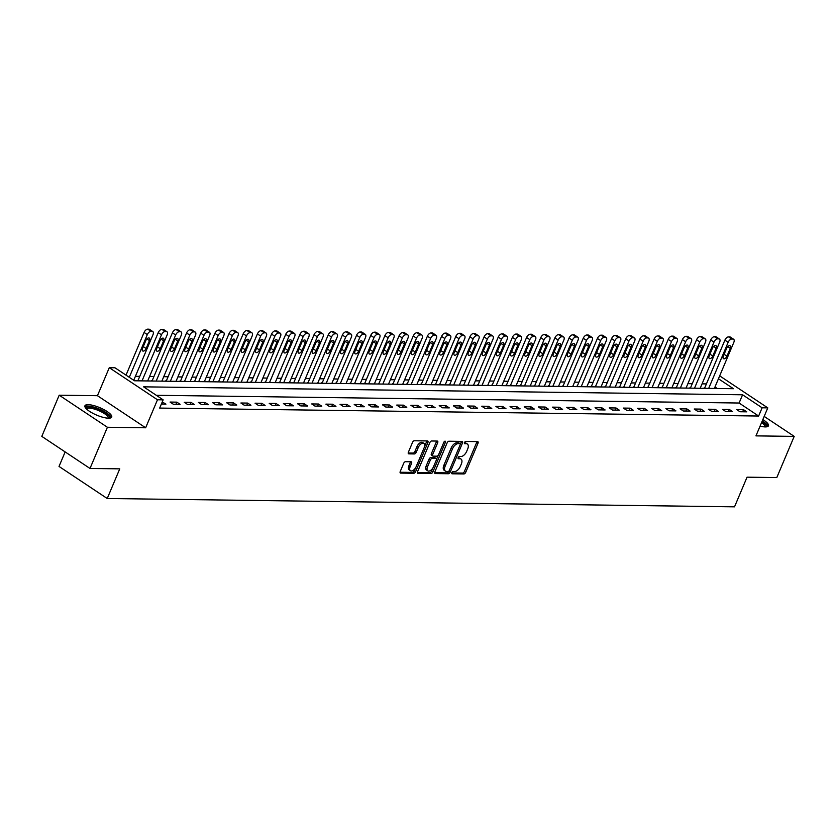 <?xml version="1.0" encoding="UTF-8"?>
<svg xmlns="http://www.w3.org/2000/svg" width="836" height="836" viewBox="0 0 836 836"><rect width="100%" height="100%" fill="white"/><g stroke="black" fill="none" stroke-linecap="round" stroke-linejoin="round"><path stroke-width="1.25" d="M451.795 472.643A1.275 0.69 123.6 0 0 451.868 473.719A1.275 0.69 123.6 0 0 452.098 473.793L463.917 473.949A1.829 0.993 123.6 0 0 465.715 472.34L478.004 443.237A1.829 0.993 123.6 0 0 477.91 441.701A1.829 0.993 123.6 0 0 477.575 441.607L465.756 441.45A1.275 0.69 123.6 0 0 464.502 442.568A1.275 0.69 123.6 0 0 464.565 443.644A1.275 0.69 123.6 0 0 464.806 443.707L466.331 443.728A5.852 3.166 123.6 0 1 467.387 444.031A5.852 3.166 123.6 0 1 467.7 448.953L466.676 451.377A5.852 3.166 123.6 0 1 460.939 456.508L459.403 456.487A1.275 0.69 123.6 0 0 458.149 457.605A1.275 0.69 123.6 0 0 458.222 458.682A1.275 0.69 123.6 0 0 458.452 458.745L459.978 458.765A5.852 3.166 123.6 0 1 461.033 459.079A5.852 3.166 123.6 0 1 461.347 463.99L460.322 466.415A5.852 3.166 123.6 0 1 454.585 471.546L453.049 471.525A1.275 0.69 123.6 0 0 451.795 472.643M108.481 418.199A14.525 4.034 22.9 0 0 111.69 417.08A14.525 4.034 22.9 0 0 103.768 409.546A14.525 4.034 22.9 0 0 88.156 404.666A14.525 4.034 22.9 0 0 84.938 405.784A14.525 4.034 22.9 0 0 92.869 413.318A14.525 4.034 22.9 0 0 108.481 418.199M760.081 426.109A14.525 4.034 22.9 0 0 765.243 426.914A14.525 4.034 22.9 0 0 768.462 425.796A14.525 4.034 22.9 0 0 762.84 419.578M405.491 461.702A1.829 0.993 123.6 0 0 403.694 463.311L400.245 471.473A1.829 0.993 123.6 0 0 400.339 473.009A1.829 0.993 123.6 0 0 400.674 473.103L413.799 473.28A1.829 0.993 123.6 0 0 415.596 471.682L427.886 442.568A1.829 0.993 123.6 0 0 427.792 441.032A1.829 0.993 123.6 0 0 427.457 440.938L414.332 440.76A1.829 0.993 123.6 0 0 412.535 442.369L408.376 452.234A1.829 0.993 123.6 0 0 408.47 453.77A1.829 0.993 123.6 0 0 408.804 453.864L414.416 453.938A1.829 0.993 123.6 0 0 416.213 452.339L418.282 447.438A4.891 2.644 123.6 0 1 423.967 443.414A4.891 2.644 123.6 0 1 424.228 447.521L416.14 466.687A4.891 2.644 123.6 0 1 410.455 470.71A4.891 2.644 123.6 0 1 410.183 466.603L411.531 463.416A1.829 0.993 123.6 0 0 411.437 461.88A1.829 0.993 123.6 0 0 411.103 461.775L405.491 461.702M90.006 468.463L41.8 436.382L59.199 395.198L107.405 427.269L90.006 468.463L119.757 468.85L107.227 498.507L734.52 506.835L747.05 477.178L776.801 477.575L794.2 436.382L755.953 435.88L767.782 407.874L762.118 407.801L758.639 416.035L159.676 408.083L163.145 399.848L157.481 399.775L109.276 367.694L114.95 367.767L134.491 380.777L733.454 388.719L718.458 378.75M107.405 427.269L145.652 427.781L157.481 399.775M434.835 471.932A1.829 0.993 123.6 0 0 434.939 473.469A1.829 0.993 123.6 0 0 435.274 473.563L448.399 473.74A1.829 0.993 123.6 0 0 450.196 472.141L462.486 443.028A1.829 0.993 123.6 0 0 462.392 441.492A1.829 0.993 123.6 0 0 462.057 441.398L448.932 441.22A1.829 0.993 123.6 0 0 447.135 442.829L434.835 471.932M431.094 473.51L417.969 473.333A1.829 0.993 123.6 0 1 417.645 473.239A1.829 0.993 123.6 0 1 417.54 471.703L429.84 442.599A1.829 0.993 123.6 0 1 431.637 440.99L437.249 441.063A1.829 0.993 123.6 0 1 437.583 441.168A1.829 0.993 123.6 0 1 437.677 442.704L432.693 454.502A1.829 0.993 123.6 0 0 432.797 456.038A1.829 0.993 123.6 0 0 433.121 456.132L436.852 456.184A1.829 0.993 123.6 0 0 438.649 454.585L443.832 442.296A1.275 0.69 123.6 0 1 445.327 441.241A1.275 0.69 123.6 0 1 445.389 442.317L432.891 471.912A1.829 0.993 123.6 0 1 431.094 473.51L429.798 472.643L417.352 472.476M794.2 436.382L764.177 416.412M758.639 416.035L739.097 403.025L156.311 395.292M743.517 409.671L736.725 409.588L739.975 411.751L746.778 411.845L743.517 409.671L742.629 411.782M729.358 409.483L722.555 409.4L725.815 411.563L732.618 411.657L729.358 409.483L728.459 411.594M715.188 409.295L708.385 409.212L711.645 411.375L718.448 411.469L715.188 409.295L714.299 411.406M701.028 409.107L694.225 409.023L697.475 411.187L704.278 411.281L701.028 409.107L700.129 411.218M686.858 408.919L680.055 408.835L683.315 410.998L690.118 411.093L686.858 408.919L685.959 411.03M672.687 408.731L665.884 408.647L669.145 410.81L675.948 410.904L672.687 408.731L671.799 410.842M658.528 408.543L651.725 408.459L654.985 410.622L661.778 410.716L658.528 408.543L657.629 410.654M644.357 408.355L637.554 408.271L640.815 410.434L647.618 410.528L644.357 408.355L643.469 410.466M630.187 408.167L623.395 408.083L626.645 410.246L633.448 410.34L630.187 408.167L629.299 410.277M616.027 407.978L609.225 407.895L612.485 410.058L619.277 410.152L616.027 407.978L615.129 410.089M601.857 407.79L595.054 407.707L598.315 409.87L605.118 409.964L601.857 407.79L600.969 409.901M587.687 407.602L580.895 407.519L584.145 409.682L590.947 409.776L587.687 407.602L586.799 409.713M573.527 407.414L566.724 407.331L569.985 409.494L576.777 409.588L573.527 407.414L572.629 409.525M559.357 407.226L552.554 407.142L555.815 409.306L562.618 409.4L559.357 407.226L558.469 409.337M545.187 407.038L538.394 406.954L541.644 409.117L548.447 409.212L545.187 407.038L544.299 409.149M531.027 406.85L524.224 406.766L527.485 408.929L534.277 409.023L531.027 406.85L530.129 408.961M516.857 406.662L510.054 406.578L513.314 408.741L520.117 408.835L516.857 406.662L515.969 408.773M502.687 406.474L495.894 406.39L499.144 408.553L505.947 408.647L502.687 406.474L501.799 408.585M488.527 406.286L481.724 406.202L484.984 408.365L491.777 408.459L488.527 406.286L487.628 408.396M474.357 406.097L467.554 406.014L470.814 408.177L477.617 408.271L474.357 406.097L473.469 408.208M460.187 405.909L453.394 405.826L456.644 407.989L463.447 408.083L460.187 405.909L459.298 408.02M446.027 405.721L439.224 405.638L442.484 407.801L449.277 407.895L446.027 405.721L445.128 407.832M431.857 405.533L425.054 405.45L428.314 407.613L435.117 407.707L431.857 405.533L430.968 407.644M417.686 405.345L410.894 405.261L414.144 407.425L420.947 407.519L417.686 405.345L416.798 407.466M403.527 405.157L396.724 405.073L399.984 407.236L406.777 407.331L403.527 405.157L402.628 407.278M389.357 404.969L382.554 404.885L385.814 407.048L392.617 407.142L389.357 404.969L388.468 407.09M375.186 404.781L368.394 404.697L371.644 406.86L378.447 406.954L375.186 404.781L374.298 406.902M361.027 404.593L354.224 404.509L357.484 406.672L364.277 406.766L361.027 404.593L360.128 406.714M346.856 404.405L340.053 404.321L343.314 406.484L350.117 406.578L346.856 404.405L345.968 406.526M332.686 404.216L325.894 404.133L329.144 406.296L335.947 406.39L332.686 404.216L331.798 406.338M318.526 404.028L311.724 403.945L314.984 406.108L321.787 406.202L318.526 404.028L317.628 406.15M304.356 403.84L297.553 403.757L300.814 405.92L307.617 406.014L304.356 403.84L303.468 405.962M290.196 403.652L283.394 403.569L286.644 405.732L293.446 405.826L290.196 403.652L289.298 405.773M276.026 403.464L269.223 403.38L272.484 405.544L279.287 405.638L276.026 403.464L275.128 405.585M261.856 403.276L255.053 403.192L258.314 405.355L265.116 405.45L261.856 403.276L260.968 405.397M247.696 403.088L240.893 403.004L244.154 405.167L250.946 405.261L247.696 403.088L246.798 405.209M233.526 402.9L226.723 402.816L229.984 404.979L236.787 405.073L233.526 402.9L232.638 405.021M219.356 402.712L212.563 402.628L215.813 404.791L222.616 404.885L219.356 402.712L218.468 404.833M205.196 402.524L198.393 402.44L201.654 404.603L208.446 404.697L205.196 402.524L204.297 404.645M191.026 402.346L184.223 402.252L187.483 404.415L194.286 404.509L191.026 402.346L190.138 404.457M176.856 402.158L170.063 402.064L173.313 404.227L180.116 404.321L176.856 402.158L175.968 404.269M161.369 404.07L165.946 404.133L162.257 401.959M706.41 383.902L702.062 383.849M692.25 383.714L687.892 383.661M678.08 383.525L673.732 383.473M663.909 383.337L659.562 383.285M649.75 383.149L645.392 383.097M635.579 382.961L631.232 382.909M621.409 382.773L617.062 382.721M607.25 382.585L602.892 382.533M593.079 382.397L588.732 382.345M578.92 382.209L574.562 382.156M564.749 382.021L560.402 381.968M550.579 381.833L546.232 381.78M536.419 381.644L532.062 381.592M522.249 381.456L517.902 381.404M508.079 381.268L503.732 381.216M493.919 381.08L489.562 381.028M479.749 380.892L475.402 380.84M465.579 380.704L461.232 380.652M451.419 380.516L447.061 380.464M437.249 380.328L432.902 380.275M423.079 380.14L418.731 380.087M408.919 379.952L404.561 379.899M394.749 379.763L390.402 379.711M380.579 379.575L376.231 379.523M366.419 379.387L362.061 379.335M352.249 379.199L347.901 379.147M338.078 379.011L333.731 378.959M323.919 378.823L319.561 378.771M309.748 378.635L305.401 378.583M295.578 378.447L291.231 378.394M281.418 378.259L277.061 378.206M267.248 378.071L262.901 378.018M253.078 377.882L248.731 377.83M238.918 377.694L234.561 377.642M224.748 377.506L220.401 377.454M210.578 377.318L206.231 377.266M196.418 377.13L192.061 377.078M182.248 376.942L177.901 376.89M168.078 376.754L163.731 376.702M153.918 376.566L149.571 376.513M139.748 376.378L135.401 376.325M717.267 388.51L714.979 386.984M704.717 387.914L704.152 387.904L704.8 388.343M690.557 387.726L689.982 387.716L690.64 388.155M676.387 387.538L675.822 387.528L676.47 387.967M662.216 387.35L661.652 387.34L662.3 387.779M648.057 387.162L647.482 387.152L648.14 387.59M633.887 386.974L633.322 386.964L633.97 387.402M619.716 386.786L619.152 386.786L619.8 387.214M605.557 386.598L604.982 386.598L605.64 387.026M591.386 386.41L590.822 386.41L591.47 386.838M577.216 386.222L576.652 386.222L577.3 386.65M563.056 386.033L562.482 386.033L563.14 386.462M548.886 385.845L548.322 385.845L548.97 386.274M534.716 385.657L534.152 385.657L534.81 386.086M520.556 385.469L519.982 385.469L520.64 385.898M506.386 385.281L505.822 385.281L506.47 385.709M492.216 385.093L491.652 385.093L492.31 385.521M478.056 384.905L477.481 384.905L478.14 385.333M463.886 384.717L463.322 384.717L463.97 385.145M449.716 384.529L449.151 384.529L449.81 384.957M435.556 384.341L434.981 384.341L435.64 384.769M421.386 384.152L420.821 384.152L421.469 384.581M407.216 383.964L406.651 383.964L407.31 384.393M393.056 383.776L392.492 383.776L393.139 384.205M378.886 383.588L378.321 383.588L378.969 384.017M364.715 383.4L364.151 383.4L364.81 383.828M350.556 383.212L349.991 383.212L350.639 383.64M336.385 383.024L335.821 383.024L336.469 383.452M322.215 382.836L321.651 382.836L322.309 383.264M308.056 382.648L307.491 382.648L308.139 383.076M293.885 382.46L293.321 382.46L293.969 382.888M279.726 382.271L279.151 382.271L279.809 382.7M265.555 382.083L264.991 382.083L265.639 382.512M251.385 381.895L250.821 381.895L251.469 382.324M237.225 381.707L236.651 381.707L237.309 382.136M223.055 381.519L222.491 381.519L223.139 381.947M208.885 381.331L208.321 381.331L208.969 381.759M194.725 381.143L194.151 381.143L194.809 381.571M180.555 380.955L179.991 380.955L180.639 381.383M166.385 380.777L165.821 380.767L166.469 381.195M152.225 380.589L151.65 380.579L152.309 381.007M138.055 380.401L137.491 380.39L138.139 380.819M65.156 451.921L59.022 466.436L107.227 498.507M145.652 427.781L97.446 395.7L59.199 395.198M97.446 395.7L109.276 367.694M762.118 407.801L742.577 394.791L143.604 386.838L163.145 399.848M719.681 375.866L767.782 407.874M739.097 403.025L742.577 394.791M162.696 401.97L161.797 404.081M461.033 459.079L459.727 458.212A5.852 3.166 123.6 0 0 458.671 457.898L459.978 458.765M458.055 457.898L458.671 457.898M467.387 444.031L466.08 443.174A5.852 3.166 123.6 0 0 465.025 442.861L466.331 443.728M464.408 442.85L465.025 442.861M451.701 472.936L462.611 473.082A1.829 0.993 123.6 0 0 464.408 471.473L476.708 442.369A1.829 0.993 123.6 0 0 476.896 441.596M460.312 444.219L461.19 442.16A1.829 0.993 123.6 0 0 461.378 441.387M434.647 472.706L447.093 472.873A1.829 0.993 123.6 0 0 448.89 471.274L449.047 470.898M448.127 471.462A1.275 0.69 123.6 0 0 449.381 470.334L460.176 444.783A1.275 0.69 123.6 0 0 460.113 443.707A1.275 0.69 123.6 0 0 459.873 443.644L458.264 443.623A5.852 3.166 123.6 0 0 452.516 448.754L445.139 466.216A5.852 3.166 123.6 0 0 445.463 471.128A5.852 3.166 123.6 0 0 446.518 471.441L448.127 471.462M458.954 443.028A1.275 0.69 123.6 0 0 458.807 442.84A1.275 0.69 123.6 0 0 458.577 442.777L459.873 443.644M445.463 471.128L444.156 470.26A5.852 3.166 123.6 0 1 443.843 465.349L451.221 447.887A5.852 3.166 123.6 0 1 456.958 442.756L458.577 442.777M431.815 455.265A1.829 0.993 123.6 0 1 431.491 455.171A1.829 0.993 123.6 0 1 431.386 453.635L436.382 441.836A1.829 0.993 123.6 0 0 436.57 441.063M438.252 455.254L436.507 459.403M432.891 467.951L431.595 471.044L432.891 471.912M427.52 466.749A4.891 2.644 123.6 0 0 427.792 470.867A4.891 2.644 123.6 0 0 433.466 466.833L436.319 460.082A1.829 0.993 123.6 0 0 436.225 458.546A1.829 0.993 123.6 0 0 435.89 458.452L432.17 458.4A1.829 0.993 123.6 0 0 430.373 459.999L427.52 466.749L426.214 465.882A4.891 2.644 123.6 0 0 426.485 469.999L427.792 470.867M435.138 457.94A1.829 0.993 123.6 0 0 434.919 457.679A1.829 0.993 123.6 0 0 434.595 457.585L435.89 458.452M426.214 465.882L429.067 459.131A1.829 0.993 123.6 0 1 430.864 457.532L434.595 457.585M429.798 472.643A1.829 0.993 123.6 0 0 431.595 471.044M410.455 470.71L409.149 469.842A4.891 2.644 123.6 0 1 408.888 465.736L410.236 462.548A1.829 0.993 123.6 0 0 410.424 461.775M423.967 443.414L422.661 442.547A4.891 2.644 123.6 0 0 416.976 446.57L418.282 447.438M408.177 453.007L413.12 453.07A1.829 0.993 123.6 0 0 414.917 451.471L416.976 446.57M424.604 446.393L426.59 441.701A1.829 0.993 123.6 0 0 426.778 440.927M400.047 472.246L412.493 472.413A1.829 0.993 123.6 0 0 414.29 470.814L415.565 467.805M708.688 388.395L728.156 342.311A3.72 2.017 123.6 0 1 731.813 339.04L732.953 339.061A3.72 2.017 123.6 0 1 733.621 339.249A3.72 2.017 123.6 0 1 733.82 342.384L714.352 388.468M704.602 388.207L724.896 340.137A3.72 2.017 -56.4 0 1 728.564 336.877L729.692 336.887A3.72 2.017 -56.4 0 1 730.361 337.086L733.621 339.249M726.672 348.246L723.328 356.157A2.978 1.609 123.6 0 0 723.495 358.665A2.978 1.609 123.6 0 0 726.954 356.209L730.298 348.298A2.978 1.609 123.6 0 0 730.131 345.79A2.978 1.609 123.6 0 0 726.672 348.246M694.517 388.207L713.986 342.123A3.72 2.017 123.6 0 1 717.654 338.852L718.782 338.873A3.72 2.017 123.6 0 1 719.451 339.061A3.72 2.017 123.6 0 1 719.66 342.196L700.192 388.28M690.432 388.019L710.736 339.949A3.72 2.017 -56.4 0 1 714.393 336.689L715.522 336.699A3.72 2.017 -56.4 0 1 716.201 336.898L719.451 339.061M712.502 348.058L709.168 355.969A2.978 1.609 123.6 0 0 709.325 358.477A2.978 1.609 123.6 0 0 712.794 356.021L716.128 348.11A2.978 1.609 123.6 0 0 715.971 345.602A2.978 1.609 123.6 0 0 712.502 348.058M680.358 388.019L699.826 341.934A3.72 2.017 123.6 0 1 703.484 338.664L704.612 338.685A3.72 2.017 123.6 0 1 705.291 338.873A3.72 2.017 123.6 0 1 705.49 342.008L686.022 388.092M676.261 387.831L696.566 339.761A3.72 2.017 -56.4 0 1 700.223 336.5L701.362 336.511A3.72 2.017 -56.4 0 1 702.031 336.709L705.291 338.873M698.342 347.87L694.998 355.781A2.978 1.609 123.6 0 0 695.165 358.289A2.978 1.609 123.6 0 0 698.624 355.833L701.968 347.922A2.978 1.609 123.6 0 0 701.801 345.414A2.978 1.609 123.6 0 0 698.342 347.87M666.188 387.831L685.656 341.746A3.72 2.017 123.6 0 1 689.313 338.475L690.452 338.496A3.72 2.017 123.6 0 1 691.121 338.685A3.72 2.017 123.6 0 1 691.32 341.82L671.851 387.904M662.102 387.643L682.406 339.573A3.72 2.017 -56.4 0 1 686.063 336.312L687.192 336.323A3.72 2.017 -56.4 0 1 687.861 336.521L691.121 338.685M684.172 347.682L680.828 355.593A2.978 1.609 123.6 0 0 680.995 358.101A2.978 1.609 123.6 0 0 684.454 355.645L687.798 347.734A2.978 1.609 123.6 0 0 687.631 345.226A2.978 1.609 123.6 0 0 684.172 347.682M652.028 387.643L671.496 341.558A3.72 2.017 123.6 0 1 675.154 338.287L676.282 338.308A3.72 2.017 123.6 0 1 676.951 338.496A3.72 2.017 123.6 0 1 677.16 341.631L657.692 387.716M647.931 387.455L668.236 339.385A3.72 2.017 -56.4 0 1 671.893 336.124L673.022 336.135A3.72 2.017 -56.4 0 1 673.701 336.333L676.951 338.496M670.002 347.494L666.668 355.404A2.978 1.609 123.6 0 0 666.825 357.912A2.978 1.609 123.6 0 0 670.294 355.457L673.628 347.546A2.978 1.609 123.6 0 0 673.471 345.038A2.978 1.609 123.6 0 0 670.002 347.494M762.035 421.48A12.571 3.49 -157.1 0 1 765.546 424.479A12.571 3.49 -157.1 0 1 765.577 426.914M764.856 426.903A11.631 3.229 22.9 0 0 764.898 426.82A11.631 3.229 22.9 0 0 764.386 425.085A11.631 3.229 22.9 0 0 761.565 422.588M767.897 426.412A14.431 4.013 22.9 0 0 767.176 424.928A14.431 4.013 22.9 0 0 762.265 420.916M86.15 408.616A12.571 3.49 -157.1 0 1 88.971 406.902A12.571 3.49 -157.1 0 1 103.549 411.709A12.571 3.49 -157.1 0 1 108.816 418.199M108.095 418.188A11.631 3.229 22.9 0 0 108.137 418.104A11.631 3.229 22.9 0 0 101.773 412.064A11.631 3.229 22.9 0 0 89.274 408.156A11.631 3.229 22.9 0 0 86.693 409.044A11.631 3.229 22.9 0 0 86.662 409.128M111.125 417.697A14.431 4.013 22.9 0 0 102.17 410.361A14.431 4.013 22.9 0 0 87.665 406.035A14.431 4.013 22.9 0 0 84.896 406.62M637.858 387.455L657.326 341.37A3.72 2.017 123.6 0 1 660.983 338.099L662.112 338.12A3.72 2.017 123.6 0 1 662.791 338.308A3.72 2.017 123.6 0 1 662.99 341.443L643.521 387.528M633.761 387.267L654.065 339.197A3.72 2.017 -56.4 0 1 657.723 335.936L658.862 335.947A3.72 2.017 -56.4 0 1 659.531 336.145L662.791 338.308M655.842 347.306L652.498 355.216A2.978 1.609 123.6 0 0 652.665 357.724A2.978 1.609 123.6 0 0 656.124 355.269L659.468 347.358A2.978 1.609 123.6 0 0 659.301 344.85A2.978 1.609 123.6 0 0 655.842 347.306M623.687 387.267L643.156 341.182A3.72 2.017 123.6 0 1 646.813 337.911L647.952 337.932A3.72 2.017 123.6 0 1 648.621 338.12A3.72 2.017 123.6 0 1 648.82 341.255L629.351 387.34M619.601 387.078L639.906 339.008A3.72 2.017 -56.4 0 1 643.563 335.748L644.692 335.758A3.72 2.017 -56.4 0 1 645.361 335.957L648.621 338.12M641.672 347.118L638.328 355.028A2.978 1.609 123.6 0 0 638.495 357.536A2.978 1.609 123.6 0 0 641.954 355.081L645.298 347.17A2.978 1.609 123.6 0 0 645.141 344.662A2.978 1.609 123.6 0 0 641.672 347.118M609.528 387.078L628.996 340.994A3.72 2.017 123.6 0 1 632.653 337.723L633.782 337.744A3.72 2.017 123.6 0 1 634.451 337.932A3.72 2.017 123.6 0 1 634.66 341.067L615.192 387.152M605.431 386.89L625.736 338.82A3.72 2.017 -56.4 0 1 629.393 335.56L630.522 335.57A3.72 2.017 -56.4 0 1 631.201 335.769L634.451 337.932M627.502 346.93L624.168 354.84A2.978 1.609 123.6 0 0 624.325 357.348A2.978 1.609 123.6 0 0 627.794 354.892L631.128 346.982A2.978 1.609 123.6 0 0 630.971 344.474A2.978 1.609 123.6 0 0 627.502 346.93M595.357 386.89L614.826 340.806A3.72 2.017 123.6 0 1 618.483 337.535L619.612 337.556A3.72 2.017 123.6 0 1 620.291 337.744A3.72 2.017 123.6 0 1 620.49 340.879L601.021 386.964M591.261 386.702L611.565 338.632A3.72 2.017 -56.4 0 1 615.223 335.372L616.362 335.382A3.72 2.017 -56.4 0 1 617.031 335.581L620.291 337.744M613.342 346.741L609.998 354.652A2.978 1.609 123.6 0 0 610.165 357.16A2.978 1.609 123.6 0 0 613.624 354.704L616.968 346.794A2.978 1.609 123.6 0 0 616.801 344.286A2.978 1.609 123.6 0 0 613.342 346.741M581.187 386.702L600.656 340.618A3.72 2.017 123.6 0 1 604.313 337.347L605.452 337.368A3.72 2.017 123.6 0 1 606.121 337.556A3.72 2.017 123.6 0 1 606.33 340.691L586.851 386.775M577.101 386.514L597.406 338.444A3.72 2.017 -56.4 0 1 601.063 335.184L602.192 335.194A3.72 2.017 -56.4 0 1 602.86 335.393L606.121 337.556M599.172 346.553L595.828 354.464A2.978 1.609 123.6 0 0 595.995 356.972A2.978 1.609 123.6 0 0 599.454 354.516L602.798 346.606A2.978 1.609 123.6 0 0 602.641 344.098A2.978 1.609 123.6 0 0 599.172 346.553M567.027 386.514L586.496 340.43A3.72 2.017 123.6 0 1 590.153 337.159L591.282 337.18A3.72 2.017 123.6 0 1 591.951 337.368A3.72 2.017 123.6 0 1 592.16 340.503L572.691 386.587M562.931 386.326L583.235 338.256A3.72 2.017 -56.4 0 1 586.893 334.996L588.022 335.006A3.72 2.017 -56.4 0 1 588.701 335.205L591.951 337.368M585.001 346.365L581.668 354.276A2.978 1.609 123.6 0 0 581.825 356.784A2.978 1.609 123.6 0 0 585.294 354.328L588.638 346.417A2.978 1.609 123.6 0 0 588.471 343.909A2.978 1.609 123.6 0 0 585.001 346.365M552.857 386.326L572.326 340.242A3.72 2.017 123.6 0 1 575.983 336.971L577.112 336.992A3.72 2.017 123.6 0 1 577.791 337.18A3.72 2.017 123.6 0 1 577.99 340.315L558.521 386.399M548.761 386.138L569.065 338.068A3.72 2.017 -56.4 0 1 572.723 334.808L573.862 334.818A3.72 2.017 -56.4 0 1 574.531 335.017L577.791 337.18M570.842 346.188L567.498 354.088A2.978 1.609 123.6 0 0 567.665 356.596A2.978 1.609 123.6 0 0 571.124 354.14L574.468 346.229A2.978 1.609 123.6 0 0 574.301 343.721A2.978 1.609 123.6 0 0 570.842 346.188M538.687 386.138L558.155 340.053A3.72 2.017 123.6 0 1 561.813 336.783L562.952 336.803A3.72 2.017 123.6 0 1 563.621 336.992A3.72 2.017 123.6 0 1 563.83 340.127L544.361 386.211M534.601 385.95L554.905 337.88A3.72 2.017 -56.4 0 1 558.563 334.619L559.692 334.63A3.72 2.017 -56.4 0 1 560.36 334.828L563.621 336.992M556.672 346L553.327 353.9A2.978 1.609 123.6 0 0 553.495 356.408A2.978 1.609 123.6 0 0 556.964 353.952L560.298 346.041A2.978 1.609 123.6 0 0 560.141 343.544A2.978 1.609 123.6 0 0 556.672 346M524.527 385.95L543.996 339.865A3.72 2.017 123.6 0 1 547.653 336.594L548.782 336.615A3.72 2.017 123.6 0 1 549.451 336.803A3.72 2.017 123.6 0 1 549.66 339.938L530.191 386.023M520.431 385.762L540.735 337.692A3.72 2.017 -56.4 0 1 544.393 334.431L545.521 334.442A3.72 2.017 -56.4 0 1 546.201 334.64L549.451 336.803M542.501 345.811L539.168 353.712A2.978 1.609 123.6 0 0 539.324 356.22A2.978 1.609 123.6 0 0 542.794 353.764L546.138 345.853A2.978 1.609 123.6 0 0 545.971 343.356A2.978 1.609 123.6 0 0 542.501 345.811M510.357 385.762L529.825 339.677A3.72 2.017 123.6 0 1 533.483 336.406L534.622 336.427A3.72 2.017 123.6 0 1 535.291 336.615A3.72 2.017 123.6 0 1 535.489 339.75L516.021 385.835M506.261 385.574L526.565 337.504A3.72 2.017 -56.4 0 1 530.223 334.243L531.362 334.254A3.72 2.017 -56.4 0 1 532.03 334.452L535.291 336.615M528.342 345.623L524.998 353.524A2.978 1.609 123.6 0 0 525.165 356.031A2.978 1.609 123.6 0 0 528.624 353.576L531.968 345.665A2.978 1.609 123.6 0 0 531.8 343.168A2.978 1.609 123.6 0 0 528.342 345.623M496.187 385.574L515.655 339.489A3.72 2.017 123.6 0 1 519.313 336.218L520.452 336.239A3.72 2.017 123.6 0 1 521.121 336.427A3.72 2.017 123.6 0 1 521.33 339.562L501.861 385.647M492.101 385.386L512.405 337.316A3.72 2.017 -56.4 0 1 516.063 334.055L517.191 334.066A3.72 2.017 -56.4 0 1 517.86 334.264L521.121 336.427M514.171 345.435L510.838 353.335A2.978 1.609 123.6 0 0 510.995 355.843A2.978 1.609 123.6 0 0 514.464 353.388L517.798 345.477A2.978 1.609 123.6 0 0 517.641 342.979A2.978 1.609 123.6 0 0 514.171 345.435M482.027 385.386L501.495 339.301A3.72 2.017 123.6 0 1 505.153 336.03L506.282 336.051A3.72 2.017 123.6 0 1 506.95 336.239A3.72 2.017 123.6 0 1 507.159 339.374L487.691 385.459M477.931 385.197L498.235 337.127A3.72 2.017 -56.4 0 1 501.893 333.867L503.032 333.877A3.72 2.017 -56.4 0 1 503.7 334.076L506.95 336.239M500.012 345.247L496.668 353.147A2.978 1.609 123.6 0 0 496.824 355.655A2.978 1.609 123.6 0 0 500.294 353.2L503.638 345.289A2.978 1.609 123.6 0 0 503.471 342.791A2.978 1.609 123.6 0 0 500.012 345.247M467.857 385.197L487.325 339.113A3.72 2.017 123.6 0 1 490.983 335.842L492.122 335.863A3.72 2.017 123.6 0 1 492.791 336.051A3.72 2.017 123.6 0 1 492.989 339.186L473.521 385.271M463.761 385.009L484.065 336.939A3.72 2.017 -56.4 0 1 487.722 333.679L488.861 333.689A3.72 2.017 -56.4 0 1 489.53 333.888L492.791 336.051M485.841 345.059L482.497 352.959A2.978 1.609 123.6 0 0 482.665 355.467A2.978 1.609 123.6 0 0 486.124 353.011L489.468 345.101A2.978 1.609 123.6 0 0 489.3 342.603A2.978 1.609 123.6 0 0 485.841 345.059M453.687 385.009L473.155 338.925A3.72 2.017 123.6 0 1 476.813 335.654L477.952 335.675A3.72 2.017 123.6 0 1 478.62 335.863A3.72 2.017 123.6 0 1 478.829 338.998L459.361 385.082M449.601 384.821L469.905 336.751A3.72 2.017 -56.4 0 1 473.563 333.491L474.691 333.501A3.72 2.017 -56.4 0 1 475.36 333.7L478.62 335.863M471.671 344.871L468.338 352.771A2.978 1.609 123.6 0 0 468.494 355.279A2.978 1.609 123.6 0 0 471.964 352.823L475.297 344.913A2.978 1.609 123.6 0 0 475.141 342.415A2.978 1.609 123.6 0 0 471.671 344.871M439.527 384.821L458.995 338.737A3.72 2.017 123.6 0 1 462.653 335.466L463.781 335.487A3.72 2.017 123.6 0 1 464.45 335.675A3.72 2.017 123.6 0 1 464.659 338.81L445.191 384.894M435.431 384.633L455.735 336.563A3.72 2.017 -56.4 0 1 459.392 333.303L460.531 333.313A3.72 2.017 -56.4 0 1 461.2 333.512L464.45 335.675M457.511 344.683L454.167 352.583A2.978 1.609 123.6 0 0 454.324 355.091A2.978 1.609 123.6 0 0 457.794 352.635L461.138 344.725A2.978 1.609 123.6 0 0 460.97 342.227A2.978 1.609 123.6 0 0 457.511 344.683M425.357 384.633L444.825 338.549A3.72 2.017 123.6 0 1 448.483 335.278L449.622 335.299A3.72 2.017 123.6 0 1 450.29 335.487A3.72 2.017 123.6 0 1 450.489 338.622L431.021 384.706M421.26 384.445L441.565 336.375A3.72 2.017 -56.4 0 1 445.222 333.115L446.361 333.125A3.72 2.017 -56.4 0 1 447.03 333.324L450.29 335.487M443.341 344.495L439.997 352.395A2.978 1.609 123.6 0 0 440.164 354.903A2.978 1.609 123.6 0 0 443.623 352.447L446.967 344.536A2.978 1.609 123.6 0 0 446.8 342.039A2.978 1.609 123.6 0 0 443.341 344.495M411.187 384.445L430.655 338.361A3.72 2.017 123.6 0 1 434.312 335.09L435.451 335.111A3.72 2.017 123.6 0 1 436.12 335.299A3.72 2.017 123.6 0 1 436.329 338.434L416.861 384.518M407.101 384.257L427.405 336.187A3.72 2.017 -56.4 0 1 431.062 332.927L432.191 332.937A3.72 2.017 -56.4 0 1 432.86 333.136L436.12 335.299M429.171 344.307L425.837 352.207A2.978 1.609 123.6 0 0 425.994 354.715A2.978 1.609 123.6 0 0 429.464 352.259L432.797 344.348A2.978 1.609 123.6 0 0 432.64 341.851A2.978 1.609 123.6 0 0 429.171 344.307M397.027 384.257L416.495 338.172A3.72 2.017 123.6 0 1 420.153 334.902L421.281 334.922A3.72 2.017 123.6 0 1 421.95 335.111A3.72 2.017 123.6 0 1 422.159 338.246L402.691 384.33M392.93 384.069L413.235 335.999A3.72 2.017 -56.4 0 1 416.892 332.738L418.031 332.749A3.72 2.017 -56.4 0 1 418.7 332.947L421.95 335.111M415.011 344.118L411.667 352.019A2.978 1.609 123.6 0 0 411.834 354.527A2.978 1.609 123.6 0 0 415.293 352.071L418.637 344.16A2.978 1.609 123.6 0 0 418.47 341.663A2.978 1.609 123.6 0 0 415.011 344.118M382.857 384.069L402.325 337.984A3.72 2.017 123.6 0 1 405.982 334.714L407.122 334.734A3.72 2.017 123.6 0 1 407.79 334.922A3.72 2.017 123.6 0 1 407.989 338.058L388.521 384.142M378.76 383.881L399.065 335.811A3.72 2.017 -56.4 0 1 402.722 332.55L403.861 332.561A3.72 2.017 -56.4 0 1 404.53 332.759L407.79 334.922M400.841 343.93L397.497 351.831A2.978 1.609 123.6 0 0 397.664 354.339A2.978 1.609 123.6 0 0 401.123 351.883L404.467 343.972A2.978 1.609 123.6 0 0 404.3 341.475A2.978 1.609 123.6 0 0 400.841 343.93M368.686 383.881L388.155 337.796A3.72 2.017 123.6 0 1 391.823 334.525L392.951 334.546A3.72 2.017 123.6 0 1 393.62 334.734A3.72 2.017 123.6 0 1 393.829 337.869L374.361 383.954M364.6 383.693L384.905 335.623A3.72 2.017 -56.4 0 1 388.562 332.362L389.691 332.373A3.72 2.017 -56.4 0 1 390.36 332.571L393.62 334.734M386.671 343.742L383.337 351.642A2.978 1.609 123.6 0 0 383.494 354.15A2.978 1.609 123.6 0 0 386.964 351.695L390.297 343.784A2.978 1.609 123.6 0 0 390.14 341.287A2.978 1.609 123.6 0 0 386.671 343.742M354.527 383.693L373.995 337.608A3.72 2.017 123.6 0 1 377.653 334.337L378.781 334.358A3.72 2.017 123.6 0 1 379.46 334.546A3.72 2.017 123.6 0 1 379.659 337.681L360.191 383.766M350.43 383.505L370.735 335.435A3.72 2.017 -56.4 0 1 374.392 332.174L375.531 332.185A3.72 2.017 -56.4 0 1 376.2 332.383L379.46 334.546M372.511 343.554L369.167 351.454A2.978 1.609 123.6 0 0 369.334 353.962A2.978 1.609 123.6 0 0 372.793 351.507L376.137 343.596A2.978 1.609 123.6 0 0 375.97 341.098A2.978 1.609 123.6 0 0 372.511 343.554M340.356 383.505L359.825 337.42A3.72 2.017 123.6 0 1 363.482 334.149L364.621 334.17A3.72 2.017 123.6 0 1 365.29 334.358A3.72 2.017 123.6 0 1 365.489 337.493L346.02 383.578M336.26 383.316L356.564 335.246A3.72 2.017 -56.4 0 1 360.232 331.986L361.361 331.996A3.72 2.017 -56.4 0 1 362.03 332.195L365.29 334.358M358.341 343.366L354.997 351.266A2.978 1.609 123.6 0 0 355.164 353.774A2.978 1.609 123.6 0 0 358.623 351.319L361.967 343.408A2.978 1.609 123.6 0 0 361.8 340.91A2.978 1.609 123.6 0 0 358.341 343.366M326.186 383.316L345.655 337.232A3.72 2.017 123.6 0 1 349.323 333.961L350.451 333.982A3.72 2.017 123.6 0 1 351.12 334.17A3.72 2.017 123.6 0 1 351.329 337.305L331.861 383.39M322.1 383.128L342.405 335.058A3.72 2.017 -56.4 0 1 346.062 331.798L347.191 331.808A3.72 2.017 -56.4 0 1 347.87 332.007L351.12 334.17M344.171 343.178L340.837 351.078A2.978 1.609 123.6 0 0 340.994 353.586A2.978 1.609 123.6 0 0 344.463 351.13L347.797 343.22A2.978 1.609 123.6 0 0 347.64 340.722A2.978 1.609 123.6 0 0 344.171 343.178M312.027 383.128L331.495 337.044A3.72 2.017 123.6 0 1 335.152 333.773L336.281 333.794A3.72 2.017 123.6 0 1 336.96 333.982A3.72 2.017 123.6 0 1 337.159 337.117L317.69 383.201M307.93 382.94L328.235 334.87A3.72 2.017 -56.4 0 1 331.892 331.61L333.031 331.62A3.72 2.017 -56.4 0 1 333.7 331.819L336.96 333.982M330.011 342.99L326.667 350.89A2.978 1.609 123.6 0 0 326.834 353.398A2.978 1.609 123.6 0 0 330.293 350.942L333.637 343.032A2.978 1.609 123.6 0 0 333.47 340.534A2.978 1.609 123.6 0 0 330.011 342.99M297.856 382.94L317.325 336.856A3.72 2.017 123.6 0 1 320.982 333.585L322.121 333.606A3.72 2.017 123.6 0 1 322.79 333.794A3.72 2.017 123.6 0 1 322.989 336.929L303.52 383.013M293.76 382.752L314.064 334.682A3.72 2.017 -56.4 0 1 317.732 331.422L318.861 331.432A3.72 2.017 -56.4 0 1 319.53 331.631L322.79 333.794M315.841 342.802L312.497 350.702A2.978 1.609 123.6 0 0 312.664 353.21A2.978 1.609 123.6 0 0 316.123 350.754L319.467 342.844A2.978 1.609 123.6 0 0 319.3 340.346A2.978 1.609 123.6 0 0 315.841 342.802M283.686 382.752L303.154 336.668A3.72 2.017 123.6 0 1 306.822 333.397L307.951 333.418A3.72 2.017 123.6 0 1 308.62 333.606A3.72 2.017 123.6 0 1 308.829 336.741L289.36 382.825M279.6 382.564L299.905 334.494A3.72 2.017 -56.4 0 1 303.562 331.234L304.691 331.244A3.72 2.017 -56.4 0 1 305.37 331.443L308.62 333.606M301.671 342.614L298.337 350.514A2.978 1.609 123.6 0 0 298.494 353.022A2.978 1.609 123.6 0 0 301.963 350.566L305.297 342.655A2.978 1.609 123.6 0 0 305.14 340.158A2.978 1.609 123.6 0 0 301.671 342.614M269.526 382.564L288.995 336.48A3.72 2.017 123.6 0 1 292.652 333.209L293.781 333.23A3.72 2.017 123.6 0 1 294.46 333.418A3.72 2.017 123.6 0 1 294.659 336.553L275.19 382.637M265.43 382.376L285.734 334.306A3.72 2.017 -56.4 0 1 289.392 331.046L290.531 331.056A3.72 2.017 -56.4 0 1 291.2 331.255L294.46 333.418M287.511 342.426L284.167 350.326A2.978 1.609 123.6 0 0 284.334 352.834A2.978 1.609 123.6 0 0 287.793 350.378L291.137 342.467A2.978 1.609 123.6 0 0 290.97 339.97A2.978 1.609 123.6 0 0 287.511 342.426M255.356 382.376L274.825 336.291A3.72 2.017 123.6 0 1 278.482 333.021L279.621 333.041A3.72 2.017 123.6 0 1 280.29 333.24A3.72 2.017 123.6 0 1 280.488 336.365L261.02 382.449M251.27 382.188L271.564 334.118A3.72 2.017 -56.4 0 1 275.232 330.857L276.361 330.868A3.72 2.017 -56.4 0 1 277.029 331.066L280.29 333.24M273.341 342.237L269.997 350.138A2.978 1.609 123.6 0 0 270.164 352.646A2.978 1.609 123.6 0 0 273.623 350.19L276.967 342.279A2.978 1.609 123.6 0 0 276.8 339.782A2.978 1.609 123.6 0 0 273.341 342.237M241.196 382.188L260.665 336.103A3.72 2.017 123.6 0 1 264.322 332.832L265.451 332.853A3.72 2.017 123.6 0 1 266.12 333.052A3.72 2.017 123.6 0 1 266.329 336.176L246.86 382.261M237.1 382L257.404 333.93A3.72 2.017 -56.4 0 1 261.062 330.669L262.19 330.68A3.72 2.017 -56.4 0 1 262.87 330.878L266.12 333.052M259.17 342.049L255.837 349.95A2.978 1.609 123.6 0 0 255.994 352.458A2.978 1.609 123.6 0 0 259.463 350.002L262.797 342.091A2.978 1.609 123.6 0 0 262.64 339.594A2.978 1.609 123.6 0 0 259.17 342.049M227.026 382L246.495 335.915A3.72 2.017 123.6 0 1 250.152 332.644L251.281 332.665A3.72 2.017 123.6 0 1 251.96 332.864A3.72 2.017 123.6 0 1 252.159 335.988L232.69 382.073M222.93 381.812L243.234 333.742A3.72 2.017 -56.4 0 1 246.892 330.481L248.031 330.492A3.72 2.017 -56.4 0 1 248.7 330.69L251.96 332.864M245.011 341.861L241.667 349.761A2.978 1.609 123.6 0 0 241.834 352.269A2.978 1.609 123.6 0 0 245.293 349.814L248.637 341.903A2.978 1.609 123.6 0 0 248.47 339.406A2.978 1.609 123.6 0 0 245.011 341.861M212.856 381.812L232.324 335.727A3.72 2.017 123.6 0 1 235.982 332.456L237.121 332.477A3.72 2.017 123.6 0 1 237.79 332.676A3.72 2.017 123.6 0 1 237.988 335.8L218.52 381.885M208.77 381.624L229.074 333.554A3.72 2.017 -56.4 0 1 232.732 330.293L233.861 330.304A3.72 2.017 -56.4 0 1 234.529 330.502L237.79 332.676M230.84 341.673L227.496 349.573A2.978 1.609 123.6 0 0 227.664 352.081A2.978 1.609 123.6 0 0 231.123 349.626L234.467 341.715A2.978 1.609 123.6 0 0 234.31 339.217A2.978 1.609 123.6 0 0 230.84 341.673M198.696 381.624L218.165 335.539A3.72 2.017 123.6 0 1 221.822 332.268L222.951 332.289A3.72 2.017 123.6 0 1 223.62 332.488A3.72 2.017 123.6 0 1 223.829 335.612L204.36 381.697M194.6 381.435L214.904 333.365A3.72 2.017 -56.4 0 1 218.562 330.105L219.69 330.115A3.72 2.017 -56.4 0 1 220.37 330.314L223.62 332.488M216.67 341.485L213.337 349.385A2.978 1.609 123.6 0 0 213.493 351.893A2.978 1.609 123.6 0 0 216.963 349.438L220.296 341.527A2.978 1.609 123.6 0 0 220.14 339.029A2.978 1.609 123.6 0 0 216.67 341.485M184.526 381.435L203.994 335.351A3.72 2.017 123.6 0 1 207.652 332.08L208.781 332.101A3.72 2.017 123.6 0 1 209.46 332.3A3.72 2.017 123.6 0 1 209.658 335.424L190.19 381.509M180.43 381.247L200.734 333.177A3.72 2.017 -56.4 0 1 204.392 329.917L205.531 329.927A3.72 2.017 -56.4 0 1 206.199 330.126L209.46 332.3M202.511 341.297L199.167 349.197A2.978 1.609 123.6 0 0 199.334 351.705A2.978 1.609 123.6 0 0 202.793 349.249L206.137 341.339A2.978 1.609 123.6 0 0 205.969 338.841A2.978 1.609 123.6 0 0 202.511 341.297M170.356 381.247L189.824 335.163A3.72 2.017 123.6 0 1 193.482 331.892L194.621 331.913A3.72 2.017 123.6 0 1 195.29 332.111A3.72 2.017 123.6 0 1 195.499 335.236L176.02 381.32M166.27 381.059L186.574 332.989A3.72 2.017 -56.4 0 1 190.232 329.729L191.36 329.739A3.72 2.017 -56.4 0 1 192.029 329.938L195.29 332.111M188.34 341.109L184.996 349.009A2.978 1.609 123.6 0 0 185.164 351.517A2.978 1.609 123.6 0 0 188.622 349.061L191.966 341.151A2.978 1.609 123.6 0 0 191.81 338.653A2.978 1.609 123.6 0 0 188.34 341.109M156.196 381.059L175.664 334.975A3.72 2.017 123.6 0 1 179.322 331.704L180.451 331.725A3.72 2.017 123.6 0 1 181.119 331.923A3.72 2.017 123.6 0 1 181.328 335.048L161.86 381.132M152.1 380.871L172.404 332.801A3.72 2.017 -56.4 0 1 176.062 329.541L177.19 329.551A3.72 2.017 -56.4 0 1 177.869 329.75L181.119 331.923M174.17 340.921L170.837 348.821A2.978 1.609 123.6 0 0 170.993 351.329A2.978 1.609 123.6 0 0 174.463 348.873L177.796 340.963A2.978 1.609 123.6 0 0 177.64 338.465A2.978 1.609 123.6 0 0 174.17 340.921M142.026 380.871L161.494 334.787A3.72 2.017 123.6 0 1 165.152 331.516L166.28 331.537A3.72 2.017 123.6 0 1 166.96 331.735A3.72 2.017 123.6 0 1 167.158 334.86L147.69 380.944M137.93 380.683L158.234 332.613A3.72 2.017 -56.4 0 1 161.891 329.353L163.03 329.363A3.72 2.017 -56.4 0 1 163.699 329.562L166.96 331.735M160.01 340.733L156.666 348.643A2.978 1.609 123.6 0 0 156.834 351.141A2.978 1.609 123.6 0 0 160.293 348.685L163.637 340.774A2.978 1.609 123.6 0 0 163.469 338.277A2.978 1.609 123.6 0 0 160.01 340.733M129.287 377.308L147.324 334.599A3.72 2.017 123.6 0 1 150.982 331.328L152.121 331.349A3.72 2.017 123.6 0 1 152.789 331.547A3.72 2.017 123.6 0 1 152.998 334.672L133.729 380.275M126.027 375.145L144.074 332.435A3.72 2.017 -56.4 0 1 147.732 329.165L148.86 329.185A3.72 2.017 -56.4 0 1 149.529 329.374L152.789 331.547M145.84 340.545L142.496 348.455A2.978 1.609 123.6 0 0 142.663 350.953A2.978 1.609 123.6 0 0 146.133 348.497L149.466 340.586A2.978 1.609 123.6 0 0 149.31 338.089A2.978 1.609 123.6 0 0 145.84 340.545M476.708 442.369L478.004 443.237M464.408 471.473L465.715 472.34M462.611 473.082L463.917 473.949M461.19 442.16L462.486 443.028M448.89 471.274L450.196 472.141M447.093 472.873L448.399 473.74M434.72 473.207L435.274 473.563M456.958 442.756L458.264 443.623M451.221 447.887L452.516 448.754M443.843 465.349L445.139 466.216M417.425 472.977L417.969 473.333M436.382 441.836L437.677 442.704M431.386 453.635L432.693 454.502M444.303 441.586L445.389 442.317M430.864 457.532L432.17 458.4M429.067 459.131L430.373 459.999M410.236 462.548L411.531 463.416M408.888 465.736L410.183 466.603M414.917 451.471L416.213 452.339M413.12 453.07L414.416 453.938M408.261 453.499L408.804 453.864M426.59 441.701L427.886 442.568M414.29 470.814L415.596 471.682M412.493 472.413L413.799 473.28M400.13 472.748L400.674 473.103M728.156 342.311L724.896 340.137M732.953 339.061L729.692 336.887M731.813 339.04L728.564 336.877M727.759 346.616L730.298 348.298M724.112 354.307L726.954 356.209M713.986 342.123L710.736 339.949M718.782 338.873L715.522 336.699M717.654 338.852L714.393 336.689M713.599 346.428L716.128 348.11M709.942 354.119L712.794 356.021M699.826 341.934L696.566 339.761M704.612 338.685L701.362 336.511M703.484 338.664L700.223 336.5M699.429 346.24L701.968 347.922M695.782 353.941L698.624 355.833M685.656 341.746L682.406 339.573M690.452 338.496L687.192 336.323M689.313 338.475L686.063 336.312M685.259 346.052L687.798 347.734M681.612 353.753L684.454 355.645M671.496 341.558L668.236 339.385M676.282 338.308L673.022 336.135M675.154 338.287L671.893 336.124M671.099 345.864L673.628 347.546M667.442 353.565L670.294 355.457M657.326 341.37L654.065 339.197M662.112 338.12L658.862 335.947M660.983 338.099L657.723 335.936M656.929 345.676L659.468 347.358M653.282 353.377L656.124 355.269M643.156 341.182L639.906 339.008M647.952 337.932L644.692 335.758M646.813 337.911L643.563 335.748M642.759 345.487L645.298 347.17M639.112 353.189L641.954 355.081M628.996 340.994L625.736 338.82M633.782 337.744L630.522 335.57M632.653 337.723L629.393 335.56M628.599 345.299L631.128 346.982M624.941 353.001L627.794 354.892M614.826 340.806L611.565 338.632M619.612 337.556L616.362 335.382M618.483 337.535L615.223 335.372M614.429 345.111L616.968 346.794M610.782 352.813L613.624 354.704M600.656 340.618L597.406 338.444M605.452 337.368L602.192 335.194M604.313 337.347L601.063 335.184M600.269 344.923L602.798 346.606M596.611 352.625L599.454 354.516M586.496 340.43L583.235 338.256M591.282 337.18L588.022 335.006M590.153 337.159L586.893 334.996M586.099 344.735L588.638 346.417M582.441 352.437L585.294 354.328M572.326 340.242L569.065 338.068M577.112 336.992L573.862 334.818M575.983 336.971L572.723 334.808M571.928 344.547L574.468 346.229M568.281 352.249L571.124 354.14M558.155 340.053L554.905 337.88M562.952 336.803L559.692 334.63M561.813 336.783L558.563 334.619M557.769 344.359L560.298 346.041M554.111 352.06L556.964 353.952M543.996 339.865L540.735 337.692M548.782 336.615L545.521 334.442M547.653 336.594L544.393 334.431M543.599 344.171L546.138 345.853M539.941 351.872L542.794 353.764M529.825 339.677L526.565 337.504M534.622 336.427L531.362 334.254M533.483 336.406L530.223 334.243M529.428 343.983L531.968 345.665M525.781 351.684L528.624 353.576M515.655 339.489L512.405 337.316M520.452 336.239L517.191 334.066M519.313 336.218L516.063 334.055M515.269 343.795L517.798 345.477M511.611 351.496L514.464 353.388M501.495 339.301L498.235 337.127M506.282 336.051L503.032 333.877M505.153 336.03L501.893 333.867M501.098 343.606L503.638 345.289M497.441 351.308L500.294 353.2M487.325 339.113L484.065 336.939M492.122 335.863L488.861 333.689M490.983 335.842L487.722 333.679M486.928 343.418L489.468 345.101M483.281 351.12L486.124 353.011M473.155 338.925L469.905 336.751M477.952 335.675L474.691 333.501M476.813 335.654L473.563 333.491M472.768 343.23L475.297 344.913M469.111 350.932L471.964 352.823M458.995 338.737L455.735 336.563M463.781 335.487L460.531 333.313M462.653 335.466L459.392 333.303M458.598 343.042L461.138 344.725M454.951 350.744L457.794 352.635M444.825 338.549L441.565 336.375M449.622 335.299L446.361 333.125M448.483 335.278L445.222 333.115M444.428 342.854L446.967 344.536M440.781 350.556L443.623 352.447M430.655 338.361L427.405 336.187M435.451 335.111L432.191 332.937M434.312 335.09L431.062 332.927M430.268 342.666L432.797 344.348M426.611 350.368L429.464 352.259M416.495 338.172L413.235 335.999M421.281 334.922L418.031 332.749M420.153 334.902L416.892 332.738M416.098 342.478L418.637 344.16M412.451 350.18L415.293 352.071M402.325 337.984L399.065 335.811M407.122 334.734L403.861 332.561M405.982 334.714L402.722 332.55M401.928 342.29L404.467 343.972M398.281 349.991L401.123 351.883M388.155 337.796L384.905 335.623M392.951 334.546L389.691 332.373M391.823 334.525L388.562 332.362M387.768 342.102L390.297 343.784M384.111 349.803L386.964 351.695M373.995 337.608L370.735 335.435M378.781 334.358L375.531 332.185M377.653 334.337L374.392 332.174M373.598 341.914L376.137 343.596M369.951 349.615L372.793 351.507M359.825 337.42L356.564 335.246M364.621 334.17L361.361 331.996M363.482 334.149L360.232 331.986M359.428 341.725L361.967 343.408M355.781 349.427L358.623 351.319M345.655 337.232L342.405 335.058M350.451 333.982L347.191 331.808M349.323 333.961L346.062 331.798M345.268 341.537L347.797 343.22M341.61 349.239L344.463 351.13M331.495 337.044L328.235 334.87M336.281 333.794L333.031 331.62M335.152 333.773L331.892 331.61M331.098 341.349L333.637 343.032M327.451 349.051L330.293 350.942M317.325 336.856L314.064 334.682M322.121 333.606L318.861 331.432M320.982 333.585L317.732 331.422M316.928 341.161L319.467 342.844M313.281 348.863L316.123 350.754M303.154 336.668L299.905 334.494M307.951 333.418L304.691 331.244M306.822 333.397L303.562 331.234M302.768 340.973L305.297 342.655M299.11 348.675L301.963 350.566M288.995 336.48L285.734 334.306M293.781 333.23L290.531 331.056M292.652 333.209L289.392 331.046M288.598 340.785L291.137 342.467M284.951 348.487L287.793 350.378M274.825 336.291L271.564 334.118M279.621 333.041L276.361 330.868M278.482 333.021L275.232 330.857M274.427 340.597L276.967 342.279M270.78 348.298L273.623 350.19M260.665 336.103L257.404 333.93M265.451 332.853L262.19 330.68M264.322 332.832L261.062 330.669M260.268 340.409L262.797 342.091M256.61 348.11L259.463 350.002M246.495 335.915L243.234 333.742M251.281 332.665L248.031 330.492M250.152 332.644L246.892 330.481M246.097 340.221L248.637 341.903M242.45 347.922L245.293 349.814M232.324 335.727L229.074 333.554M237.121 332.477L233.861 330.304M235.982 332.456L232.732 330.293M231.927 340.033L234.467 341.715M228.28 347.734L231.123 349.626M218.165 335.539L214.904 333.365M222.951 332.289L219.69 330.115M221.822 332.268L218.562 330.105M217.768 339.844L220.296 341.527M214.11 347.546L216.963 349.438M203.994 335.351L200.734 333.177M208.781 332.101L205.531 329.927M207.652 332.08L204.392 329.917M203.597 339.656L206.137 341.339M199.95 347.358L202.793 349.249M189.824 335.163L186.574 332.989M194.621 331.913L191.36 329.739M193.482 331.892L190.232 329.729M189.427 339.468L191.966 341.151M185.78 347.17L188.622 349.061M175.664 334.975L172.404 332.801M180.451 331.725L177.19 329.551M179.322 331.704L176.062 329.541M175.267 339.28L177.796 340.963M171.61 346.982L174.463 348.873M161.494 334.787L158.234 332.613M166.28 331.537L163.03 329.363M165.152 331.516L161.891 329.353M161.097 339.092L163.637 340.774M157.45 346.794L160.293 348.685M147.324 334.599L144.074 332.435M152.121 331.349L148.86 329.185M150.982 331.328L147.732 329.165M146.937 338.904L149.466 340.586M143.28 346.606L146.133 348.497M458.807 442.84L460.113 443.707M431.491 455.171L432.797 456.038M434.919 457.679L436.225 458.546"/></g></svg>

